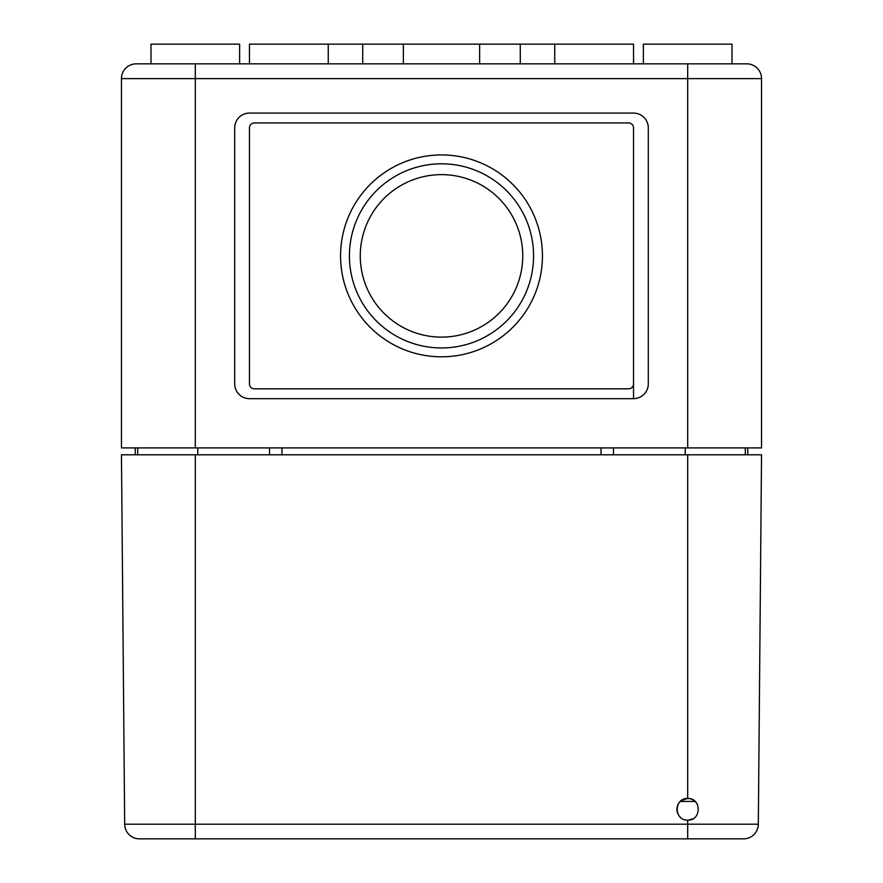 <?xml version="1.0" encoding="UTF-8"?>
<svg xmlns="http://www.w3.org/2000/svg" width="883" height="883" viewBox="0 0 883 883"><rect width="100%" height="100%" fill="white"/><g stroke="black" fill="none" stroke-linecap="round" stroke-linejoin="round"><path stroke-width="1.32" d="M746.775 63.841L687.691 63.841L687.691 78.62L761.543 78.62A14.768 14.768 0 0 0 746.775 63.841A14.768 14.768 0 0 1 761.543 78.62L761.543 447.902L687.691 447.902L687.691 78.62L195.309 78.62L195.309 447.902L687.691 447.902M195.309 447.902L121.457 447.902L121.457 78.62L195.309 78.62L195.309 63.841L136.225 63.841L687.691 63.841M137.704 447.902L137.704 454.789M269.558 447.902L269.558 454.789M613.442 447.902L613.442 454.789M745.296 447.902L745.296 454.789M135.242 447.902L135.242 454.789M747.758 447.902L747.758 454.789M732.007 63.841L732.007 44.15L643.376 44.15L643.376 63.841M234.701 127.858L234.701 383.895A14.768 14.768 0 0 0 249.47 398.663L633.53 398.663A14.768 14.768 0 0 0 648.299 383.895L648.299 127.858A14.768 14.768 0 0 0 633.53 113.079L249.47 113.079A14.768 14.768 0 0 0 234.701 127.858M533.575 255.871A92.075 92.075 0 0 0 395.463 176.136A92.075 92.075 0 0 0 395.463 335.617A92.075 92.075 0 0 0 533.575 255.871M542.438 255.871A100.938 100.938 0 0 0 391.037 168.454A100.938 100.938 0 0 0 391.037 343.288A100.938 100.938 0 0 0 542.438 255.871M522.747 255.871A81.247 81.247 0 0 0 400.882 185.518A81.247 81.247 0 0 0 400.882 326.235A81.247 81.247 0 0 0 522.747 255.871M633.53 127.858L633.53 398.663L633.53 127.858A4.923 4.923 0 0 0 628.608 122.936L254.392 122.936A4.923 4.923 0 0 0 249.47 127.858L249.47 383.895A4.923 4.923 0 0 0 254.392 388.818L628.608 388.818A4.923 4.923 0 0 0 633.53 383.895M249.47 383.895L249.47 127.858M403.365 63.841L403.365 44.15L328.255 44.15L328.255 63.841M328.255 44.15L249.47 44.15L249.47 63.841M479.635 63.841L479.635 44.15L403.365 44.15M633.53 63.841L633.53 44.15L479.635 44.15M150.993 63.841L150.993 44.15L239.624 44.15L239.624 63.841M136.225 63.841A14.768 14.768 0 0 0 121.457 78.62A14.768 14.768 0 0 1 136.225 63.841M678.663 803.32C675.782 808.508 676.411 813.221 680.55 817.448M688.619 820.097L692.945 818.773M697.526 804.766C695.473 800.76 692.195 798.662 687.691 798.475C673.773 797.956 673.773 820.66 687.691 820.141C701.665 820.804 701.676 797.813 687.691 798.475L681.488 800.428M687.691 838.85L743.552 838.85A14.768 14.768 0 0 0 758.32 824.203L761.543 454.789L195.309 454.789L195.309 838.85L687.691 838.85L687.691 820.141M758.32 824.203L124.68 824.203A14.768 14.768 0 0 0 139.448 838.85A14.768 14.768 0 0 1 124.68 824.203L121.457 454.789L195.309 454.789M139.448 838.85L195.309 838.85M695.12 801.433L680.252 801.433M197.77 447.902L197.77 454.789M685.23 447.902L685.23 454.789M281.964 447.902L281.964 454.789M601.036 447.902L601.036 454.789M687.691 798.475L687.691 454.789M362.714 44.15L362.714 63.841M520.286 44.15L520.286 63.841M554.745 44.15L554.745 63.841"/></g></svg>
